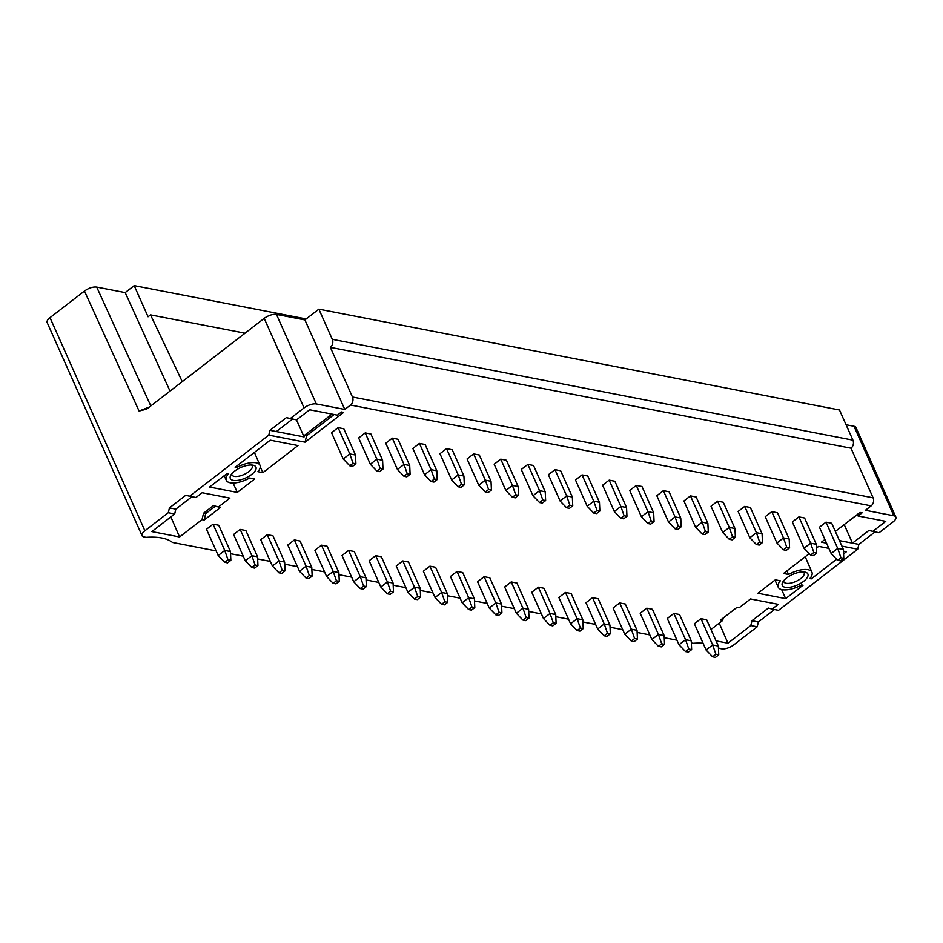 <?xml version="1.0" encoding="UTF-8"?>
<svg xmlns="http://www.w3.org/2000/svg" width="943" height="943" viewBox="0 0 943 943"><rect width="100%" height="100%" fill="white"/><g stroke="black" fill="none" stroke-linecap="round" stroke-linejoin="round"><path stroke-width="1.41" d="M703.077 643.22A68.45 28.219 156 0 0 693.105 643.291L691.349 642.949M676.944 640.167L664.237 637.704M649.833 634.91L637.138 632.447M622.734 629.665L610.027 627.201M595.622 624.407L582.927 621.956M568.523 619.162L555.816 616.698M541.412 613.917L528.717 611.453M514.312 608.659L501.605 606.196M487.201 603.414L474.506 600.95M460.101 598.157L447.395 595.705M432.99 592.911L420.295 590.448M405.891 587.666L393.184 585.202M378.78 582.409L366.073 579.957M351.668 577.163L338.973 574.7M324.569 571.906L311.862 569.454M297.458 566.66L284.762 564.197M270.358 561.415L257.651 558.951M243.247 556.158L230.552 553.706M216.147 550.912L172.475 542.449A68.45 28.219 156 0 0 146.153 537.357L144.02 536.944A9.359 3.855 -24 0 1 142.039 535.683A9.359 3.855 -24 0 1 144.892 530.768L168.278 512.721L174.679 513.959L151.835 531.593L179.571 536.968L202.014 519.652L204.148 520.064L205.692 513.64L215.381 506.167M330.368 347.354L352.458 396.991A5.847 4.585 101 0 1 350.525 405.019L344.784 409.451L304.919 319.925L318.864 309.163L332.301 339.327A5.847 4.585 101 0 1 330.368 347.354L850.999 448.196L873.088 497.821A5.847 4.585 -79 0 1 871.155 505.861L865.415 510.293L893.87 515.797A9.359 3.855 -24 0 1 895.85 517.059A9.359 3.855 -24 0 1 892.997 521.974L879.053 532.736L868.88 530.473L852.472 543.144L844.209 524.591M857.34 514.454L858.024 515.986L885.772 521.361L872.64 531.498M858.024 515.986L862.126 512.827L859.992 512.414L835.345 531.439M824.913 539.49L821.436 542.178L826.551 543.168M710.987 629.488L722.644 620.494L720.511 620.081L736.919 607.41L739.053 607.822L750.545 598.958L778.281 604.333L772.128 609.084L778.541 610.321L857.717 549.203L841.887 546.138M716.055 640.875L727.949 643.185L719.226 623.134M772.128 609.084L768.368 608.058L751.96 620.73L750.805 625.551L727.949 643.185M750.805 625.551L757.205 626.789L733.819 644.835A9.359 3.855 -24 0 1 721.56 648.808L719.426 648.395A68.45 28.219 156 0 0 718.425 647.652M268.79 435.136L305.072 442.161L343.629 412.397L341.496 411.985L337.394 415.156L309.646 409.781L296.526 419.906L286.354 417.655L269.946 430.314L268.79 435.136L189.602 496.254L196.014 497.491L202.167 492.741L229.903 498.116L218.422 506.98L220.556 507.405L204.148 520.064M290.114 418.668L304.07 407.906A9.359 3.855 -24 0 1 316.318 403.934L344.784 409.451M706.095 650.022L694.402 623.747L700.967 618.679L706.661 619.775L718.354 646.049L718.755 654.831L715.478 657.365L712.625 656.811L715.914 654.277L712.66 644.953L706.095 650.022L712.625 656.811M785.224 587.3A14.027 5.788 156 0 0 803.295 581.583A14.027 5.788 156 0 0 805.44 572.212A14.027 5.788 156 0 0 804.921 572.095A14.027 5.788 156 0 0 792.32 574.593A14.027 5.788 156 0 0 782.584 582.397A14.027 5.788 156 0 0 785.224 587.3M785.672 598.628L757.924 593.253L775.323 579.827L780.332 580.805A18.447 7.603 -24 0 0 778.234 587.23A18.447 7.603 -24 0 0 801.621 584.919L803.071 585.202L785.672 598.628L781.641 589.575M809.235 553.647L783.527 573.497L788.537 574.464A18.447 7.603 -24 0 1 811.935 572.224A18.447 7.603 -24 0 1 809.825 578.589L811.275 578.872L836.677 559.258M843.478 551.195L846.39 551.761L843.596 553.918M816.473 548.072L818.642 546.386L828.862 548.366M798.91 516.905L804.591 518.013L816.296 544.288L816.697 553.058L813.856 552.504L810.567 555.038L804.037 548.248L792.344 521.974L798.91 516.905L810.603 543.18L804.037 548.248M678.995 644.764L667.302 618.49L673.856 613.421L679.549 614.53L691.254 640.804L691.655 649.586L688.366 652.108L685.526 651.566L688.803 649.032L685.561 639.696L678.995 644.764L685.526 651.566M771.798 511.66L777.492 512.756L789.185 539.031L789.586 547.812L786.745 547.258L783.468 549.793L776.938 542.991L765.233 516.717L771.798 511.66L783.492 537.934L776.938 542.991M651.884 639.519L640.191 613.245L646.757 608.176L652.45 609.284L664.143 635.558L664.544 644.328L661.267 646.863L658.414 646.309L661.703 643.774L658.45 634.45L651.884 639.519L658.414 646.309M744.699 506.403L750.38 507.511L762.085 533.785L762.486 542.555L759.634 542.013L756.357 544.535L749.826 537.746L738.133 511.471L744.699 506.403L756.392 532.677L749.826 537.746M624.785 634.274L613.08 607.999L619.645 602.931L625.339 604.027L637.044 630.301L637.444 639.083L634.156 641.617L631.315 641.063L634.592 638.529L631.35 629.205L624.785 634.274L631.315 641.063M717.588 501.157L723.281 502.254L734.974 528.528L735.375 537.31L732.534 536.756L729.257 539.29L722.727 532.5L711.022 506.226L717.588 501.157L729.281 527.432L722.727 532.5M597.673 629.016L585.98 602.742L592.546 597.673L598.239 598.781L609.932 625.056L610.333 633.826L607.056 636.36L604.204 635.806L607.492 633.283L604.239 623.948L597.673 629.016L604.204 635.806M690.476 495.9L696.17 497.008L707.875 523.282L708.276 532.064L705.423 531.51L702.146 534.044L695.616 527.243L683.923 500.969L690.476 495.9L702.181 522.174L695.616 527.243M570.574 623.771L558.869 597.497L565.435 592.428L571.128 593.524L582.821 619.799L583.234 628.58L579.945 631.115L577.104 630.561L580.381 628.026L577.14 618.702L570.574 623.771L577.104 630.561M663.377 490.655L669.07 491.763L680.763 518.037L681.164 526.807L678.323 526.253L675.035 528.787L668.504 521.998L656.811 495.723L663.377 490.655L675.07 516.929L668.504 521.998M543.463 618.514L531.769 592.239L538.335 587.171L544.017 588.279L555.722 614.553L556.122 623.335L552.846 625.857L549.993 625.315L553.282 622.781L550.028 613.457L543.463 618.514L549.993 625.315M636.266 485.409L641.959 486.505L653.664 512.78L654.065 521.562L651.212 521.007L647.935 523.542L641.405 516.752L629.7 490.478L636.266 485.409L647.971 511.684L641.405 516.752M516.363 613.268L504.658 586.994L511.224 581.925L516.917 583.033L528.61 609.308L529.023 618.078L525.734 620.612L522.894 620.058L526.17 617.524L522.929 608.2L516.363 613.268L522.894 620.058M609.166 480.152L614.86 481.26L626.553 507.534L626.954 516.304L624.113 515.762L620.824 518.296L614.294 511.495L602.601 485.221L609.166 480.152L620.859 506.426L614.294 511.495M489.252 608.023L477.559 581.748L484.124 576.68L489.806 577.776L501.511 604.05L501.912 612.832L498.635 615.366L495.782 614.812L499.071 612.278L495.818 602.954L489.252 608.023L495.782 614.812M582.055 474.907L587.748 476.003L599.453 502.277L599.854 511.059L597.002 510.505L593.725 513.039L587.194 506.25L575.489 479.975L582.055 474.907L593.76 501.181L587.194 506.25M462.153 602.766L450.448 576.491L457.013 571.423L462.707 572.531L474.4 598.805L474.8 607.575L471.524 610.109L468.683 609.567L471.96 607.033L468.706 597.697L462.153 602.766L468.683 609.567M554.956 469.661L560.649 470.757L572.342 497.032L572.743 505.813L569.902 505.259L566.613 507.794L560.083 500.992L548.39 474.718L554.956 469.661L566.649 495.935L560.083 500.992M435.041 597.52L423.348 571.246L429.902 566.177L435.595 567.273L447.3 593.548L447.701 602.329L444.412 604.864L441.572 604.31L444.848 601.775L441.607 592.452L435.041 597.52L441.572 604.31M527.844 464.404L533.538 465.512L545.231 491.786L545.643 500.556L542.791 500.002L539.514 502.536L532.984 495.747L521.279 469.473L527.844 464.404L539.549 490.678L532.984 495.747M407.93 592.263L396.237 565.989L402.802 560.932L408.496 562.028L420.189 588.302L420.59 597.084L417.313 599.618L414.46 599.064L417.749 596.53L414.496 587.206L407.93 592.263L414.46 599.064M500.745 459.158L506.426 460.255L518.131 486.529L518.532 495.311L515.691 494.757L512.403 497.291L505.872 490.501L494.179 464.227L500.745 459.158L512.438 485.433L505.872 490.501M380.831 587.017L369.137 560.743L375.691 555.675L381.385 556.783L393.09 583.057L393.49 591.827L390.202 594.361L387.361 593.807L390.638 591.273L387.396 581.949L380.831 587.017L387.361 593.807M473.634 453.901L479.327 455.009L491.02 481.284L491.421 490.054L488.58 489.511L485.303 492.046L478.773 485.244L467.068 458.97L473.634 453.901L485.339 480.176L478.773 485.244M353.719 581.772L342.026 555.498L348.592 550.429L354.285 551.525L365.978 577.8L366.379 586.581L363.102 589.116L360.25 588.562L363.538 586.027L360.285 576.703L353.719 581.772L360.25 588.562M446.534 448.656L452.216 449.752L463.921 476.026L464.321 484.808L461.481 484.254L458.192 486.788L451.662 479.999L439.968 453.724L446.534 448.656L458.227 474.93L451.662 479.999M326.62 576.515L314.915 550.24L321.48 545.172L327.174 546.28L338.879 572.554L339.28 581.324L335.991 583.858L333.15 583.316L336.427 580.782L333.185 571.446L326.62 576.515L333.15 583.316M419.423 443.41L425.116 444.507L436.809 470.781L437.21 479.563L434.369 479.009L431.092 481.543L424.562 474.742L412.857 448.467L419.423 443.41L431.116 469.685L424.562 474.742M299.509 571.269L287.815 544.995L294.381 539.926L300.074 541.034L311.768 567.309L312.168 576.079L308.891 578.613L306.039 578.059L309.328 575.525L306.074 566.201L299.509 571.269L306.039 578.059M392.312 438.153L398.005 439.261L409.71 465.536L410.111 474.305L407.258 473.751L403.981 476.286L397.451 469.496L385.758 443.222L392.312 438.153L404.017 464.428L397.451 469.496M272.409 566.012L260.704 539.738L267.27 534.681L272.963 535.777L284.656 562.052L285.069 570.833L281.78 573.368L278.939 572.814L282.216 570.279L278.975 560.955L272.409 566.012L278.939 572.814M365.212 432.908L370.905 434.004L382.599 460.278L382.999 469.06L380.159 468.506L376.87 471.04L370.34 464.251L358.646 437.976L365.212 432.908L376.905 459.182L370.34 464.251M245.298 560.767L233.605 534.492L240.17 529.424L245.864 530.532L257.557 556.806L257.958 565.576L254.681 568.11L251.828 567.556L255.117 565.034L251.864 555.698L245.298 560.767L251.828 567.556M236.599 467.563A18.447 7.603 -24 0 1 259.997 465.323A18.447 7.603 -24 0 1 257.887 471.689L262.897 472.655L298.012 445.556L270.264 440.181L235.149 467.28L236.599 467.563L236.127 466.526M228.395 473.905L226.945 473.622L209.546 487.048L237.294 492.423L254.693 478.997L249.683 478.018A18.447 7.603 -24 0 1 226.296 480.329A18.447 7.603 -24 0 1 228.395 473.905M252.983 465.194A14.027 5.788 156 0 0 240.382 467.693A14.027 5.788 156 0 0 230.646 475.496A14.027 5.788 156 0 0 233.298 480.4A14.027 5.788 156 0 0 251.357 474.683A14.027 5.788 156 0 0 253.502 465.312A14.027 5.788 156 0 0 252.983 465.194M218.198 555.521L206.493 529.247L213.059 524.178L218.752 525.275L230.446 551.549L230.858 560.331L227.569 562.865L224.729 562.311L228.006 559.777L224.764 550.453L218.198 555.521L224.729 562.311M338.101 427.651L343.794 428.759L355.499 455.033L355.9 463.803L353.047 463.261L349.77 465.795L343.24 458.993L331.535 432.719L338.101 427.651L349.806 453.925L343.24 458.993M826.009 522.151L831.702 523.259L843.396 549.533L843.808 558.303L840.956 557.761L837.679 560.295L831.148 553.494L819.443 527.22L826.009 522.151L837.714 548.425L831.148 553.494M837.679 560.295L840.519 560.837L843.808 558.303M840.956 557.761L837.714 548.425L843.396 549.533M718.755 654.831L715.914 654.277M700.967 618.679L712.66 644.953L718.354 646.049M783.68 580.747A11.104 4.585 156 0 0 783.845 581.784A11.104 4.585 156 0 0 786.191 583.281A11.104 4.585 156 0 0 800.748 578.578A11.104 4.585 156 0 0 804.143 572.743A11.104 4.585 156 0 0 803.471 571.929M788.537 574.464L786.91 570.88M810.662 577.517L811.275 578.872M810.567 555.038L813.42 555.592L816.697 553.058M813.856 552.504L810.603 543.18L816.296 544.288M691.655 649.586L688.803 649.032M673.856 613.421L685.561 639.696L691.254 640.804M783.468 549.793L786.309 550.347L789.586 547.812M786.745 547.258L783.492 537.934L789.185 539.031M664.544 644.328L661.703 643.774M646.757 608.176L658.45 634.45L664.143 635.558M756.357 544.535L759.198 545.089L762.486 542.555M759.634 542.013L756.392 532.677L762.085 533.785M637.444 639.083L634.592 638.529M619.645 602.931L631.35 629.205L637.044 630.301M729.257 539.29L732.098 539.844L735.375 537.31M732.534 536.756L729.281 527.432L734.974 528.528M610.333 633.826L607.492 633.283M592.546 597.673L604.239 623.948L609.932 625.056M702.146 534.044L704.987 534.587L708.276 532.064M705.423 531.51L702.181 522.174L707.875 523.282M583.234 628.58L580.381 628.026M565.435 592.428L577.14 618.702L582.821 619.799M675.035 528.787L677.887 529.341L681.164 526.807M678.323 526.253L675.07 516.929L680.763 518.037M556.122 623.335L553.282 622.781M538.335 587.171L550.028 613.457L555.722 614.553M647.935 523.542L650.776 524.096L654.065 521.562M651.212 521.007L647.971 511.684L653.664 512.78M529.023 618.078L526.17 617.524M511.224 581.925L522.929 608.2L528.61 609.308M620.824 518.296L623.677 518.839L626.954 516.304M624.113 515.762L620.859 506.426L626.553 507.534M501.912 612.832L499.071 612.278M484.124 576.68L495.818 602.954L501.511 604.05M593.725 513.039L596.565 513.593L599.854 511.059M597.002 510.505L593.76 501.181L599.453 502.277M474.8 607.575L471.96 607.033M457.013 571.423L468.706 597.697L474.4 598.805M566.613 507.794L569.466 508.336L572.743 505.813M569.902 505.259L566.649 495.935L572.342 497.032M447.701 602.329L444.848 601.775M429.902 566.177L441.607 592.452L447.3 593.548M539.514 502.536L542.355 503.091L545.643 500.556M542.791 500.002L539.549 490.678L545.231 491.786M420.59 597.084L417.749 596.53M402.802 560.932L414.496 587.206L420.189 588.302M512.403 497.291L515.255 497.845L518.532 495.311M515.691 494.757L512.438 485.433L518.131 486.529M393.49 591.827L390.638 591.273M375.691 555.675L387.396 581.949L393.09 583.057M485.303 492.046L488.144 492.588L491.421 490.054M488.58 489.511L485.339 480.176L491.02 481.284M366.379 586.581L363.538 586.027M348.592 550.429L360.285 576.703L365.978 577.8M458.192 486.788L461.033 487.342L464.321 484.808M461.481 484.254L458.227 474.93L463.921 476.026M339.28 581.324L336.427 580.782M321.48 545.172L333.185 571.446L338.879 572.554M431.092 481.543L433.933 482.097L437.21 479.563M434.369 479.009L431.116 469.685L436.809 470.781M312.168 576.079L309.328 575.525M294.381 539.926L306.074 566.201L311.768 567.309M403.981 476.286L406.822 476.84L410.111 474.305M407.258 473.751L404.017 464.428L409.71 465.536M285.069 570.833L282.216 570.279M267.27 534.681L278.975 560.955L284.656 562.052M376.87 471.04L379.723 471.594L382.999 469.06M380.159 468.506L376.905 459.182L382.599 460.278M257.958 565.576L255.117 565.034M240.17 529.424L251.864 555.698L257.557 556.806M260.268 466.761L262.897 472.655M237.294 492.423L233.11 483.016M231.742 473.846A11.104 4.585 156 0 0 231.907 474.883A11.104 4.585 156 0 0 234.265 476.38A11.104 4.585 156 0 0 248.811 471.665A11.104 4.585 156 0 0 252.205 465.842A11.104 4.585 156 0 0 251.533 465.029M230.858 560.331L228.006 559.777M213.059 524.178L224.764 550.453L230.446 551.549M349.77 465.795L352.611 466.337L355.9 463.803M353.047 463.261L349.806 453.925L355.499 455.033M850.999 448.196A5.847 4.585 -79 0 0 852.932 440.157L839.494 409.993L318.864 309.163M895.85 517.059L855.985 427.533A9.359 3.855 156 0 0 854.004 426.271L846.06 424.739M304.919 319.925L276.464 314.408A9.359 3.855 156 0 0 264.205 318.38L146.578 409.179L139.081 411.042L84.469 291.057C88.795 287.992 92.885 286.672 96.716 287.096L150.797 405.914M857.376 514.524L848.276 521.538A26.109 10.762 -24 0 1 848.075 521.62M839.435 540.622L858.873 544.382L857.717 549.203M874.986 531.946L858.873 544.382M774.474 609.532L758.361 621.967L757.205 626.789M170.011 391.086L125.183 292.601L134.201 285.635L306.18 318.946M125.183 292.601L96.716 287.096M84.469 291.057L50.003 317.661A9.359 3.855 156 0 0 47.15 322.565L142.039 535.683M722.644 620.494L723.257 617.96M751.96 620.73L758.361 621.967M174.679 513.959L175.834 509.137L169.434 507.9L168.278 512.721M191.948 496.713L175.834 509.137M179.571 536.968L170.848 516.917M218.422 506.98L213.413 505.625L203.558 513.228L202.014 519.652M203.558 513.228L205.692 513.64M189.602 496.254L185.842 495.24L169.434 507.9M292.46 419.128L276.346 431.564L269.946 430.314M331.983 414.107L304.483 435.324L304.094 436.927L296.515 419.906M305.072 442.161L306.616 435.737L334.117 414.519M304.094 436.927L276.346 431.564M304.483 435.324L306.616 435.737M134.201 285.635L148.063 316.777L150.526 314.879L182.258 381.632M150.526 314.879L245.027 333.185M871.155 505.861L350.525 405.019M873.088 497.821L352.458 396.991M332.301 339.327L852.932 440.157M264.205 318.38L304.07 407.906M50.003 317.661L144.892 530.768M276.464 314.408L316.318 403.934M149.383 406.999L139.081 411.042M893.87 515.797L854.004 426.271M778.234 587.23L774.981 580.098M811.935 572.224L805.228 556.747M259.997 465.323L254.41 452.416M226.296 480.329L224.198 475.732"/></g></svg>
